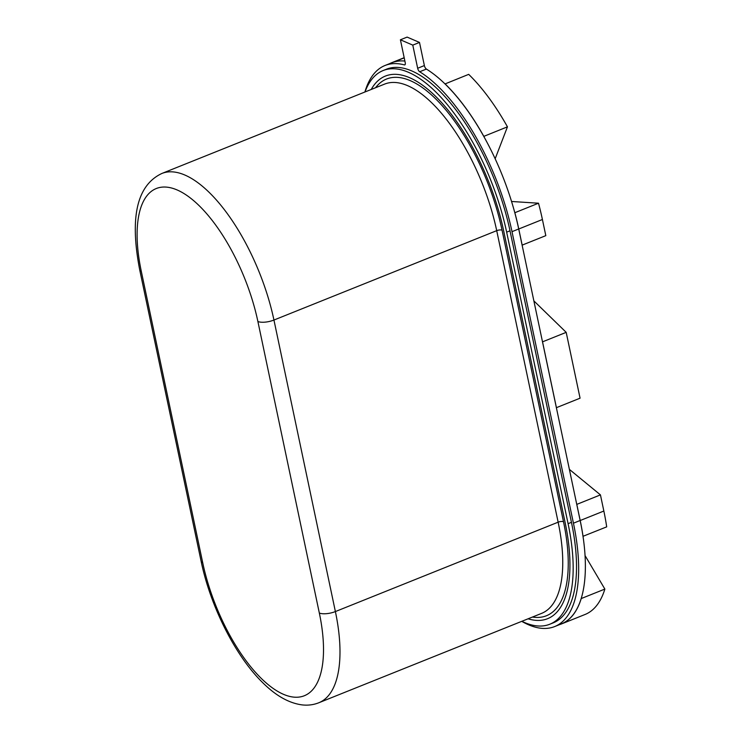 <?xml version="1.0" encoding="UTF-8"?>
<svg xmlns="http://www.w3.org/2000/svg" width="742" height="742" viewBox="0 0 742 742"><rect width="100%" height="100%" fill="white"/><g stroke="black" fill="none" stroke-linecap="round" stroke-linejoin="round"><path stroke-width="1.11" d="M521.747 621.342A145.228 60.686 -111.9 0 0 554.645 626.573A145.228 60.686 -111.9 0 0 573.436 523.193L512.008 231.662A145.228 60.686 -111.9 0 0 419.684 71.761A3.181 1.326 68.1 0 1 417.663 68.264L412.784 45.123L419.499 42.433L407.117 37.1L400.411 39.79L405.215 62.625A3.181 1.326 68.1 0 1 404.807 64.888A3.181 1.326 68.1 0 1 404.381 64.897A145.228 60.686 -111.9 0 0 385.042 65.481A145.228 60.686 -111.9 0 0 364.897 92.008M554.645 626.573L561.351 623.883A145.228 60.686 -111.9 0 0 580.151 520.494L518.714 228.972A145.228 60.686 -111.9 0 0 426.4 69.071L419.684 71.761M417.663 68.264L424.368 65.565L419.499 42.433M412.784 45.123L400.411 39.79M404.891 61.057A145.228 60.686 -111.9 0 0 391.757 62.792L385.042 65.481M424.368 65.565A3.181 1.326 -111.9 0 0 426.4 69.071M371.223 89.467A135.285 56.531 68.1 0 1 415.168 80.451A135.285 56.531 68.1 0 1 503.66 230.864L565.089 522.387A135.285 56.531 68.1 0 1 566.072 594.936A135.285 56.531 68.1 0 1 528.072 618.8M364.999 91.962A141.249 59.026 68.1 0 1 383.169 70.527L386.526 69.173A141.249 59.026 68.1 0 1 510.004 230.808L571.442 522.331A141.249 59.026 68.1 0 1 553.161 622.881L549.803 624.226A141.249 59.026 68.1 0 1 521.849 621.295M383.169 70.527A141.249 59.026 68.1 0 1 506.656 232.153L568.084 523.676A141.249 59.026 68.1 0 1 549.803 624.226M559.264 624.718A145.33 60.723 -111.9 0 0 561.388 623.976L585.039 614.487A145.33 60.723 -111.9 0 0 604.869 589.074L585.03 555.535M561.388 623.976A145.33 60.723 -111.9 0 0 581.218 598.562L604.869 589.074M582.999 536.308L606.696 526.857A145.33 60.723 -111.9 0 0 603.849 511.034L600.445 494.886L569.374 469.371M583.045 536.345A145.33 60.723 -111.9 0 0 580.198 520.522L576.794 504.384L600.445 494.886M556.379 407.692L580.068 398.185L566.192 332.351L533.869 300.881M556.417 407.673L542.541 341.839L566.192 332.351M522.118 245.138L545.815 235.65L542.411 219.502A145.33 60.723 -111.9 0 0 538.497 203.215L511.553 201.481M522.164 245.138L518.76 228.99A145.33 60.723 -111.9 0 0 514.846 212.713L538.497 203.215M495.164 158.76L507.454 126.836A145.33 60.723 -111.9 0 0 468.694 74.358L445.042 83.929M483.784 136.38L507.454 126.836M483.803 136.324A145.33 60.723 -111.9 0 0 445.042 83.846M394.104 61.985L404.204 57.82M394.067 61.892A145.33 60.723 -111.9 0 0 391.72 62.699A145.33 60.723 -111.9 0 0 389.671 63.626M573.436 523.193L580.151 520.494M512.008 231.662L518.714 228.972M404.381 64.897L405.123 64.6M506.656 232.153L510.004 230.808M568.084 523.676L571.442 522.331M375.582 87.714A132.095 55.196 68.1 0 1 442.594 106.152A132.095 55.196 68.1 0 1 502.056 230.168L563.493 521.7A132.095 55.196 68.1 0 1 532.441 617.047M257.891 321.499A116.179 48.545 -111.9 0 0 177.171 189.971A116.179 48.545 -111.9 0 0 141.286 271.257L202.724 562.788A116.179 48.545 -111.9 0 0 283.453 694.308A116.179 48.545 -111.9 0 0 319.329 613.022L257.891 321.499A11.937 4.202 -11.9 0 0 273.946 320.043L335.384 611.566A11.937 4.202 168.1 0 1 319.329 613.022M318.8 702.767L541.558 613.393A128.116 53.535 -111.9 0 0 558.142 522.183L335.384 611.566A128.116 53.535 68.1 0 1 318.8 702.767C313.569 704.844 308.013 705.559 302.142 704.9C288.842 703.147 275.542 695.579 262.241 682.195C235.233 655.687 210.348 606.093 201.11 561.212A11.937 4.202 -11.9 0 0 202.724 562.788M161.951 173.433A128.116 53.535 68.1 0 1 273.946 320.043L496.713 230.66A128.116 53.535 -111.9 0 0 384.708 84.059L161.951 173.433C133.94 186.557 130.861 223.889 139.672 269.68A11.937 4.202 168.1 0 0 141.286 271.257M563.493 521.7A3.979 1.401 168.1 0 0 558.142 522.183L496.713 230.66A3.979 1.401 -11.9 0 1 502.056 230.168M580.198 520.522L603.849 511.034M518.76 228.99L542.411 219.502M201.11 561.212L139.672 269.68M391.72 62.699L404.186 57.7"/></g></svg>
